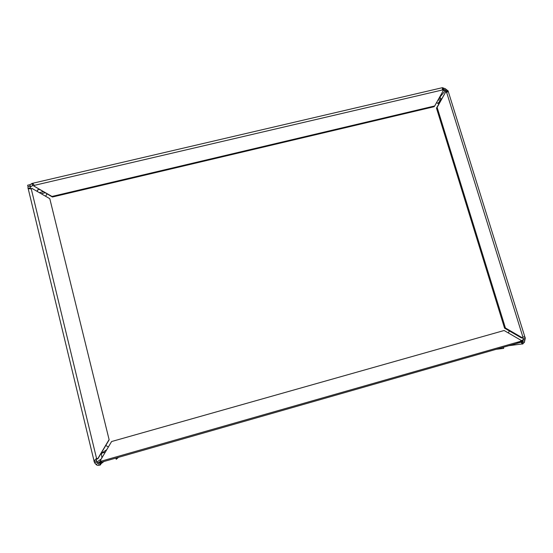 <?xml version="1.0" encoding="UTF-8"?>
<svg xmlns="http://www.w3.org/2000/svg" width="553" height="553" viewBox="0 0 553 553"><rect width="100%" height="100%" fill="white"/><g stroke="black" fill="none" stroke-linecap="round" stroke-linejoin="round"><path stroke-width="0.83" d="M118.494 457.345L116.22 459.301L115.916 458.078M503.368 347.256L503.714 348.376L496.207 349.302M109.148 439.822L49.791 198.672L109.148 439.822L97.916 458.741L96.54 458.361L94.024 460.87L94.577 462.771L96.422 464.866L97.763 465.377L100.231 465.045C100.729 464.817 101.116 463.511 101.406 461.126L100.349 460.525L111.602 441.529L504.129 330.507L111.602 441.529M504.129 330.507L521.078 340.33L520.587 341.312L522.357 344.118L524.382 342.362L522.523 341.27L523.214 338.982L525.281 338.263C525.537 337.524 524.721 337.04 522.834 336.812L522.343 337.793L505.414 327.977L437.126 107.379L436.483 108.139L445.718 91.943L437.126 107.379M524.382 342.362L525.212 338.408M445.718 91.943L446.658 92.489C448.096 91.494 448.573 90.975 448.089 90.927L447.211 90.229L444.377 90.443L443.133 89.683L442.455 87.664L442.365 89.98L443.306 90.526L434.693 105.962L51.982 196.46L33.947 186.064L34.41 185.345L32.081 183.382L29.924 184.813L30.27 187.854L28.175 188.58L31.272 188.981L31.742 188.269L49.791 198.672M447.211 90.229L445.317 88.743L442.524 87.733M434.693 105.962L434.064 106.722L52.417 197.013L33.947 186.064M52.417 197.013L51.982 196.46M32.039 183.52L32.454 185.677L30.456 186.935L29.938 184.806M443.299 87.941L443.907 89.89L443.133 90.837M34.203 185.663L32.454 185.677M522.343 337.793L521.438 337.931L504.557 328.143L436.483 108.139M504.557 328.143L505.414 327.977M522.861 337.842L523.214 338.982L522.516 337.448M446.292 92.275L445.269 90.685L439.787 97.314M447.971 90.92L446.029 91.376L446.299 92.233M525.06 339.749L520.933 340.62M445.317 88.743L444.377 90.443M445.345 88.763L444.391 90.45M524.396 342.335L522.523 341.263L522.357 341.747L521.064 341.92M523.014 343.848L522.357 341.747L521.597 342.044M99.015 465.301L98.455 462.985L99.671 462.73L100.231 465.045M99.671 462.73L101.572 461.078M519.868 341.512L520.428 341.768M521.14 342.024L521.7 342.01L522.357 344.118M97.598 458.969L108.865 439.981M30.353 188.179L30.968 188.932M96.72 458.465L96.388 460.87L97.66 462.75L98.455 462.985L101.137 460.974M94.051 461.534L96.388 460.87L96.284 460.421M29.993 184.778L30.249 186.098L27.996 186.624L28.003 188.386M29.91 184.681L27.65 185.207L27.996 186.624M94.577 462.771L96.913 462.108L101.31 458.893M96.422 464.866L97.66 462.75M508.352 332.947L509.368 330.929M438.826 103.936L436.559 102.616M47.067 193.93L45.56 196.232M105.789 445.469L108.388 446.955M439.607 97.148L440.741 98.206L438.764 98.669M437.879 103.39L441.135 99.492L440.741 98.206M43.238 191.725L39.332 192.644M441.135 99.492L437.872 100.266M45.07 192.776L41.164 193.702M37.417 191.538L37.376 189.99L39.408 189.513M101.89 457.919L101.413 453.28L106.784 449.651M101.413 453.28L105.291 452.174M100.093 464.472L103.895 461.52M522.302 343.938L508.822 345.694M34.41 185.345L442.365 89.98M446.658 92.489L522.834 336.812M520.781 341.961L516.032 342.611M520.587 341.312L101.406 461.126M521.12 342.176L101.206 462.287M96.54 458.361L31.272 188.981M31.998 183.776L32.081 183.382M32.938 183.658L34.369 185.407M442.455 87.664L32.447 183.333M446.499 92.399L447.432 91.045M525.025 337.441L448.193 91.259M523.214 338.851L522.938 337.952M446.299 92.13L446.091 91.452M520.656 341.166L522.848 340.862M100.169 464.79L100.999 461.796M520.096 341.616L521.368 342.355M28.638 188.234L29.793 188.78M28.175 188.58L94.024 460.87M98.068 462.972L100.916 460.843M99.913 463.725L102.132 462.025"/></g></svg>
